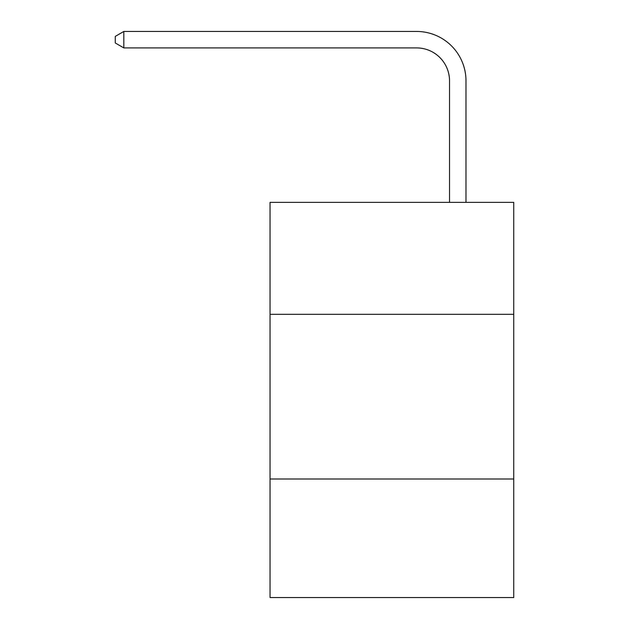 <?xml version="1.0" encoding="UTF-8"?>
<svg xmlns="http://www.w3.org/2000/svg" width="629" height="629" viewBox="0 0 629 629"><rect width="100%" height="100%" fill="white"/><g stroke="black" fill="none" stroke-linecap="round" stroke-linejoin="round"><path stroke-width="0.94" d="M513.736 314.335L513.736 202.365L270.045 202.365L270.045 314.335L513.736 314.335L513.736 597.55L270.045 597.55L270.045 314.335M513.736 478.991L270.045 478.991M449.523 202.365L449.523 80.85A32.928 32.928 145 0 0 416.587 47.914L123.827 47.914L115.264 42.976L115.264 36.388L123.827 31.45L416.587 31.45A49.4 49.4 -35 0 1 465.987 80.85L465.987 202.365M449.523 80.85A32.928 32.928 145 0 0 416.587 47.914A32.928 32.928 145 0 1 449.523 80.85A32.928 32.928 145 0 0 416.587 47.914A32.928 32.928 145 0 1 449.523 80.85A32.928 32.928 145 0 0 416.587 47.914A32.928 32.928 145 0 1 449.523 80.85A32.928 32.928 145 0 0 416.587 47.914A32.928 32.928 145 0 1 449.523 80.85A32.928 32.928 145 0 0 416.587 47.914A32.928 32.928 145 0 1 449.523 80.85A32.928 32.928 145 0 0 416.587 47.914A32.928 32.928 145 0 1 449.523 80.85A32.928 32.928 145 0 0 416.587 47.914A32.928 32.928 145 0 1 449.523 80.85A32.928 32.928 145 0 0 416.587 47.914A32.928 32.928 145 0 1 449.523 80.85A32.928 32.928 145 0 0 416.587 47.914A32.928 32.928 145 0 1 449.523 80.85A32.928 32.928 145 0 0 416.587 47.914A32.928 32.928 145 0 1 449.523 80.85A32.928 32.928 145 0 0 416.587 47.914A32.928 32.928 145 0 1 449.523 80.85A32.928 32.928 145 0 0 416.587 47.914A32.928 32.928 145 0 1 449.523 80.85A32.928 32.928 145 0 0 416.587 47.914A32.928 32.928 145 0 1 449.523 80.85A32.928 32.928 145 0 0 416.587 47.914A32.928 32.928 145 0 1 449.523 80.85A32.928 32.928 145 0 0 416.587 47.914A32.928 32.928 145 0 1 449.523 80.85A32.928 32.928 145 0 0 416.587 47.914A32.928 32.928 145 0 1 449.523 80.85A32.928 32.928 145 0 0 416.587 47.914A32.928 32.928 145 0 1 449.523 80.85A32.928 32.928 145 0 0 416.587 47.914A32.928 32.928 145 0 1 449.523 80.85A32.928 32.928 145 0 0 416.587 47.914A32.928 32.928 145 0 1 449.523 80.85A32.928 32.928 145 0 0 416.587 47.914A32.928 32.928 145 0 1 449.523 80.85A32.928 32.928 145 0 0 416.587 47.914A32.928 32.928 145 0 1 449.523 80.85A32.928 32.928 145 0 0 416.587 47.914A32.928 32.928 145 0 1 449.523 80.85A32.928 32.928 145 0 0 416.587 47.914A32.928 32.928 145 0 1 449.523 80.85A32.928 32.928 145 0 0 416.587 47.914A32.928 32.928 145 0 1 449.523 80.85A32.928 32.928 145 0 0 416.587 47.914A32.928 32.928 145 0 1 449.523 80.85A32.928 32.928 145 0 0 416.587 47.914A32.928 32.928 145 0 1 449.523 80.85A32.928 32.928 145 0 0 416.587 47.914A32.928 32.928 145 0 1 449.523 80.85A32.928 32.928 145 0 0 416.587 47.914A32.928 32.928 145 0 1 449.523 80.85A32.928 32.928 145 0 0 416.587 47.914A32.928 32.928 145 0 1 449.523 80.85A32.928 32.928 145 0 0 416.587 47.914A32.928 32.928 145 0 1 449.523 80.85A32.928 32.928 145 0 0 416.587 47.914A32.928 32.928 145 0 1 449.523 80.85A32.928 32.928 145 0 0 416.587 47.914A32.928 32.928 145 0 1 449.523 80.85A32.928 32.928 145 0 0 416.587 47.914A32.928 32.928 145 0 1 449.523 80.85A32.928 32.928 145 0 0 416.587 47.914A32.928 32.928 145 0 1 449.523 80.85M123.827 47.914L123.827 31.45L416.587 31.45"/></g></svg>
